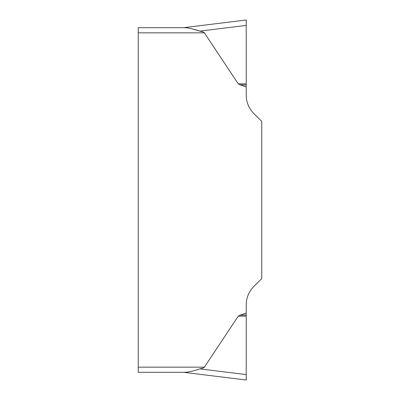 <?xml version="1.0" encoding="UTF-8"?>
<svg xmlns="http://www.w3.org/2000/svg" width="400" height="400" viewBox="0 0 400 400"><rect width="100%" height="100%" fill="white"/><g stroke="black" fill="none" stroke-linecap="round" stroke-linejoin="round"><path stroke-width="0.3" stroke-dasharray="2 1.5" d="M246.22 313.075L240.155 315.125L238.24 316.185L204.36 367.16C203.955 367.755 202.435 368.33 199.815 368.885L246.22 374.585L246.22 304.745A25.68 25.68 0 0 1 253.74 286.59L261.755 278.575L261.755 121.425L253.74 113.41A25.68 25.68 0 0 1 246.22 95.255L246.22 20L246.22 83.925L246.22 25.435L199.815 31.115M204.36 367.16L138.245 367.16L138.245 32.84L204.36 32.84L238.24 83.815L240.155 84.875L246.22 86.925M185.575 372.295C190.055 371.78 194.8 370.64 199.815 368.885M138.245 367.16L138.245 372.295M192.53 28.95L185.575 27.705L183.48 27.705L246.22 20M138.245 27.705L138.245 32.84M183.48 372.295L246.22 380M246.22 84.96L240.155 84.875M246.22 83.925L238.24 83.815M246.22 315.04L240.155 315.125M246.22 316.075L238.24 316.185"/><path stroke-width="0.6" d="M199.815 368.885C202.435 368.33 203.955 367.755 204.36 367.16L238.24 316.185L240.155 315.125L246.22 313.075L246.22 380L246.22 374.585L199.815 368.885C194.81 370.645 190.065 371.78 185.575 372.295L138.245 372.295L185.575 372.295M246.22 86.925L240.155 84.875L238.24 83.815L204.36 32.84C203.955 32.245 202.435 31.67 199.815 31.115L246.22 25.415L246.22 20L246.22 95.255A25.68 25.68 0 0 0 253.74 113.41L261.755 121.425L261.755 278.575L253.74 286.59A25.68 25.68 0 0 0 246.22 304.745L246.22 313.075M138.245 372.295L138.245 27.705L185.575 27.705C190.055 28.22 194.8 29.36 199.815 31.115L192.53 28.95M199.815 31.115C202.435 31.67 203.955 32.245 204.36 32.84L138.245 32.84M246.22 20L183.48 27.705L185.575 27.705L138.245 27.705M246.22 380L183.48 372.295M138.245 367.16L204.36 367.16M246.22 84.96L240.155 84.875M246.22 83.925L238.24 83.815M246.22 315.04L240.155 315.125M246.22 316.075L238.24 316.185"/></g></svg>
